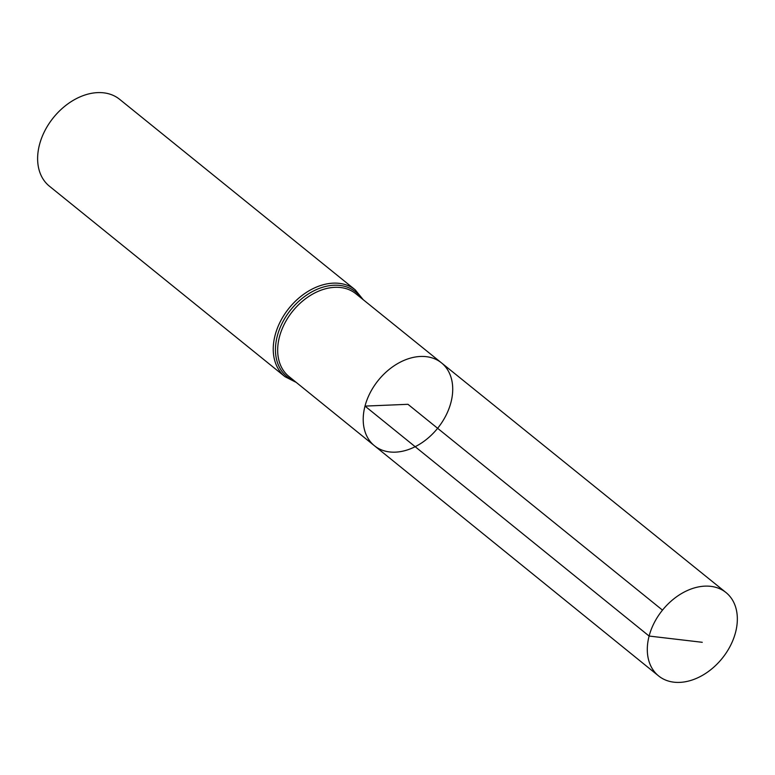 <?xml version="1.0" encoding="UTF-8"?>
<svg xmlns="http://www.w3.org/2000/svg" width="775" height="775" viewBox="0 0 775 775"><rect width="100%" height="100%" fill="white"/><g stroke="black" fill="none" stroke-linecap="round" stroke-linejoin="round"><path stroke-width="1.16" d="M374.432 445.741L288.881 376.437A53.204 38.082 129 0 1 279.465 336.863A53.204 38.082 129 0 1 312.587 294.132A53.204 38.082 129 0 1 355.783 293.696L441.459 362.855A53.301 38.149 129 0 0 398.176 363.291A53.301 38.149 129 0 0 365.006 406.1A53.301 38.149 129 0 0 374.432 445.741A53.301 38.149 129 0 0 437.623 428.294A53.301 38.149 129 0 0 441.459 362.855A53.301 38.149 129 0 0 398.176 363.291A53.301 38.149 129 0 0 365.006 406.1A53.301 38.149 129 0 0 374.432 445.741L658.595 675.926A53.611 38.372 129 0 0 702.14 675.538A53.611 38.372 129 0 0 735.533 632.458A53.611 38.372 129 0 0 726.01 592.555A53.611 38.372 129 0 0 682.484 593.001A53.611 38.372 129 0 0 649.111 636.052A53.611 38.372 129 0 0 658.595 675.926M363.204 299.683L355.25 289.86L119.631 99.326A55.848 39.971 129 0 0 74.274 99.762A55.848 39.971 129 0 0 39.506 144.625A55.848 39.971 129 0 0 49.397 186.174L285.016 376.708L296.282 382.433M662.489 610.128L407.96 404.308L365.006 406.1L649.111 636.052L702.266 642.301M355.25 289.86A55.848 39.971 129 0 0 309.893 290.296A55.848 39.971 129 0 0 275.125 335.158A55.848 39.971 129 0 0 285.016 376.708M361.324 298.162A54.521 39.021 129 0 0 316.21 289.695A54.521 39.021 129 0 0 277.295 336.011A54.521 39.021 129 0 0 294.403 380.912M441.459 362.855L726.01 592.555"/></g></svg>
